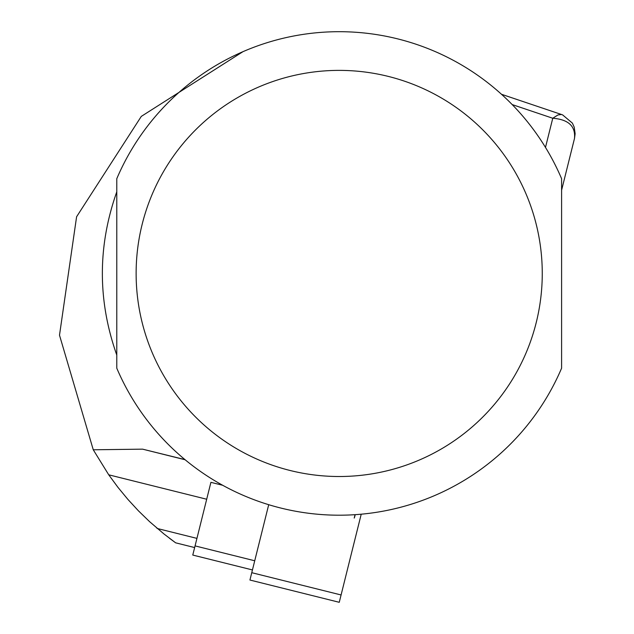 <?xml version="1.0" encoding="UTF-8"?>
<svg xmlns="http://www.w3.org/2000/svg" width="634" height="634" viewBox="0 0 634 634"><rect width="100%" height="100%" fill="white"/><g stroke="black" fill="none" stroke-linecap="round" stroke-linejoin="round"><path stroke-width="0.95" d="M184.962 459.61L142.61 449.157L93.261 449.783L108.731 474.811L117.956 487.348L127.862 499.362L138.41 510.806L149.584 521.647L164.008 534.002L175.618 542.807L169.444 538.242M196.936 538.385L157.367 528.518L156.622 527.892M354.216 518.073L355.064 514.673M222.716 485.287L210.908 482.339L192.776 555.067L252.451 569.942M116.783 191.825C97.557 246.238 97.557 300.659 116.783 355.072L116.783 191.825M93.261 449.783L59.501 335.196L76.595 216.765L141.295 116.394L242.949 51.679M561.597 191.825L561.597 355.072M561.597 178.701L561.597 368.195A241.744 241.744 0 0 1 116.783 368.195L116.783 178.701A241.744 241.744 0 0 1 561.597 178.701M545.486 147.421L552.761 118.249C568.444 119.461 575.688 126.214 574.483 138.497L561.597 190.2M512.169 104.57L552.761 118.249L557.928 114.968L561.455 114.485L501.486 94.276M361.221 514.19L339.253 602.3L249.931 580.031L268.713 504.696M561.597 368.195A241.744 241.744 0 0 1 116.783 368.195M542.26 273.444A203.07 203.07 0 0 1 237.655 449.308A203.07 203.07 0 0 1 237.655 97.588A203.07 203.07 0 0 1 542.26 273.444M108.731 474.811L206.692 499.235M142.61 449.157L185.144 459.761M254.733 560.773L195.058 545.89M341.084 594.961L251.761 572.692M355.103 514.673L354.509 517.059M355.206 514.665L354.533 517.376M194.646 547.562L175.634 542.823M574.483 138.497L575.133 133.734L574.23 127.204L572.383 123.107L562.675 114.936L561.455 114.485"/></g></svg>
